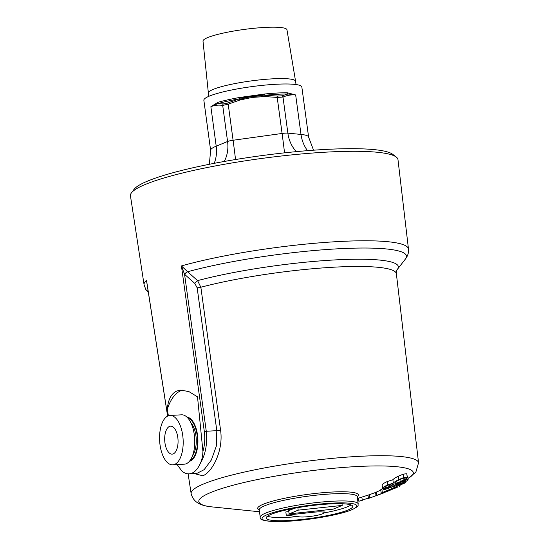 <?xml version="1.0" encoding="UTF-8"?>
<svg xmlns="http://www.w3.org/2000/svg" width="549" height="549" viewBox="0 0 549 549"><rect width="100%" height="100%" fill="white"/><g stroke="black" fill="none" stroke-linecap="round" stroke-linejoin="round"><path stroke-width="0.82" d="M223.484 103.912L227.684 102.972L239.474 98.806A50.261 7.219 172.3 0 0 217.466 103.761A1.647 1.18 -106.3 0 0 217.878 102.361L210.871 106.705L217.466 103.761L223.484 103.912A1.647 1.441 98.2 0 0 222.695 105.429C218.68 104.763 214.734 105.188 210.871 106.705L216.203 146.171A49.437 7.103 -7.7 0 0 210.631 150.371L203.857 100.268A49.437 7.103 -7.7 0 1 209.43 96.075A49.437 7.103 -7.7 0 1 264.083 85.184A49.437 7.103 -7.7 0 1 301.84 87.023L308.613 137.12L313.548 150.2M208.812 96.329L208.373 93.076A44.002 6.32 -7.7 0 1 208.373 93.049A44.002 6.32 -7.7 0 1 272.187 78.857A44.002 6.32 -7.7 0 1 295.575 81.259A44.002 6.32 -7.7 0 1 295.582 81.286L296.021 84.539M208.373 93.049L203 41.113A42.362 6.087 -7.7 0 1 264.446 27.45A42.362 6.087 -7.7 0 1 286.955 29.763L295.575 81.259M284.533 152.842A32.961 0.727 82.1 0 0 282.083 133.462L277.204 97.406L264.906 96.583L264.961 95.272A50.261 7.219 172.3 0 1 288.06 93.982A1.647 1.132 90.2 0 1 287.312 92.747L295.664 94.963C291.224 94.6 286.997 95.306 282.996 97.084L277.204 97.406L277.43 96.082L281.836 95.835L288.06 93.982L295.664 94.963L301.003 134.43A49.437 7.103 -7.7 0 1 308.613 137.12M227.684 102.972L228.212 104.186L222.695 105.429L227.567 141.491A6.595 0.947 -7.7 0 1 233.085 140.249L282.083 133.462A6.595 0.947 -7.7 0 1 285.377 133.132A6.595 0.947 -7.7 0 1 287.868 133.139L301.003 134.43A32.961 27.875 -84.4 0 0 307.543 150.659M251.991 95.519L252.115 96.404L264.707 94.785L264.597 94.016L239.529 97.489L239.838 100.055L228.212 104.186L233.085 140.249A32.961 0.727 82.1 0 1 235.528 159.539M264.707 94.785L264.961 95.272L277.43 96.082M239.838 100.055L252.252 97.406L264.906 96.583M239.618 98.264L252.115 96.404L239.666 99.28M252.252 97.406L252.115 96.404L264.879 95.787M281.836 95.835A1.647 1.407 67.2 0 1 282.996 97.084L287.868 133.139A32.961 27.875 -84.4 0 0 296.33 151.641M196.865 473.403L204.146 469.67L211.351 459.993L216.285 446.207L216.814 430.67L197.153 287.806L194.806 283.428L184.56 274.322L181.431 265.936L204.331 431.569C205.209 438.486 204.743 445.129 202.938 451.498L197.51 396.838L188.952 391.622L180.889 390.099L176.86 390.991C171.281 393.537 168.09 399.631 167.287 409.293L168.392 415.785M187.422 271.563L197.571 280.621L200.852 287.244L220.554 430.107A3.294 0.405 172.2 0 1 216.814 430.67L206.28 431.26L184.56 274.322A3.294 0.803 133.2 0 1 187.422 271.563L181.431 265.936A133.4 19.167 -7.7 0 1 324.939 242.432A133.4 19.167 -7.7 0 1 408.47 249.026L397.984 159.649A134.985 19.393 172.3 0 0 396.296 157.083A134.985 19.393 172.3 0 0 285.652 155.532A134.985 19.393 172.3 0 0 145.657 184.306A134.985 19.393 172.3 0 0 131.403 192.898A134.985 19.393 172.3 0 0 130.449 195.821L144.078 284.773A133.4 19.167 -7.7 0 1 146.508 280.319L167.658 416.101M131.403 192.898L134.093 189.309A131.801 18.934 -7.7 0 1 148.017 180.916A131.801 18.934 -7.7 0 1 284.711 152.821A131.801 18.934 -7.7 0 1 392.741 154.338L396.296 157.083M146.967 283.545L146.508 280.319L147.029 283.696M220.554 430.107C223.69 450.352 212.326 472.154 202.856 475.777L194.113 473.554M377.932 491.623L369.353 494.704L369.806 498.032L389.694 490.47M380.773 490.127L375.784 492.343M406.775 473.732L407.234 477.143C407.729 477.863 405.752 479.352 401.292 481.597L394.34 484.033L389.783 486.675C385.858 488.274 383.483 488.857 382.639 488.432C382.344 487.766 384.08 486.565 387.848 484.829L393.338 483.113C394.141 482.152 395.959 480.972 398.787 479.572L403.803 477.52L407.365 477.362L406.775 473.732L403.343 474.123L398.334 476.189C395.506 477.596 393.688 478.783 392.878 479.751L387.395 481.48C383.641 483.223 381.905 484.431 382.193 485.103M382.866 488.541L380.725 489.742L381.171 493.071L405.279 482.859L381.171 493.071M408.127 479.757C407.447 480.677 404.936 482.139 400.592 484.136L383.511 489.934L393.928 486.057C394.649 485.138 397.092 483.731 401.257 481.837C405.608 479.915 407.9 479.222 408.127 479.757L407.667 476.257L407.2 476.141M382.639 488.432L382.111 484.945M387.848 484.829L387.395 481.48M394.964 482.77L395.006 483.051C394.793 482.489 396.186 481.446 399.185 479.915C402.417 478.44 404.366 477.884 405.032 478.254C405.423 478.735 404.091 479.751 401.038 481.301C397.771 482.797 395.76 483.381 395.006 483.051L394.937 482.935M384.904 487.203L384.945 487.491C384.609 487.121 385.659 486.366 388.102 485.234C390.668 484.177 392.267 483.772 392.892 484.019C393.063 484.458 391.917 485.254 389.454 486.4C386.942 487.43 385.439 487.793 384.945 487.491L384.87 487.361M389.454 486.4L389.234 484.774M401.038 481.301L400.756 479.215M403.803 477.52L403.343 474.123M398.787 479.572L398.334 476.189M393.338 483.113L392.878 479.751M389.687 490.401L394.429 488.363M394.45 488.507L397.874 486.963M397.208 487.21L386.125 491.822M385.357 492.034L378.371 494.841M378.81 494.608L396.234 487.732M376.23 495.678L376.71 495.342L376.257 492.014M400.056 485.371L400.139 485.947L399.281 486.366M395.781 487.697L395.719 487.224M391.313 489.598L391.238 489.056M388.287 490.916L388.198 490.25M385.178 491.945L385.103 491.43M357.708 500.194L358.669 499.981M271.089 514.358A43.666 6.272 172.3 0 0 266.169 518.071A43.666 6.272 172.3 0 0 299.521 519.69A43.666 6.272 172.3 0 0 347.798 510.076A43.666 6.272 172.3 0 0 352.719 506.363A43.666 6.272 172.3 0 0 319.367 504.744A43.666 6.272 172.3 0 0 271.089 514.358M324.088 512.924A43.666 6.272 172.3 0 0 347.359 506.844A43.666 6.272 172.3 0 0 351.01 504.95M288.808 511.613L285.83 511.936L286.269 515.168L299.713 516.877A13.183 1.894 172.3 0 0 314.536 515.82A13.183 1.894 172.3 0 0 324.164 512.67A13.183 1.894 172.3 0 0 313.28 512.258L286.269 515.168M294.532 508.25L288.678 510.659L289.117 513.891L333.14 509.156L342.226 505.416L298.196 510.151L289.117 513.891M267.438 516.252A43.666 6.272 172.3 0 0 297.558 516.602M342 503.735L342.226 505.416M297.86 507.653L298.196 510.151M368.393 498.067L358.847 501.278L358.435 498.224M362.299 500.338L361.873 497.168M367.995 495.136L368.448 498.465L383.579 492.995M405.279 482.859L405.148 481.878M382.296 492.247L381.843 488.912M400.674 483.834C397.73 485.131 396.158 485.604 395.966 485.268L401.161 482.248C404.105 480.958 405.663 480.485 405.855 480.821L400.674 483.834L400.502 482.55M394.237 486.256L393.722 484.547M384.876 489.111L384.774 488.384M383.511 489.934L383.326 488.583M184.821 274.562A3.294 0.844 131.7 0 1 187.634 271.741A130.504 18.748 172.3 0 1 335.322 248.951A130.504 18.748 172.3 0 1 405.491 258.936C407.866 255.786 408.854 252.485 408.47 249.026M194.806 283.428A3.294 0.851 131.5 0 1 197.571 280.621A120.993 17.383 -7.7 0 1 333.655 259.993A120.993 17.383 -7.7 0 1 397.401 269.333L405.491 258.936M202.938 451.498C202.718 456.226 201.833 460.234 200.268 463.514A36.255 17.245 86.8 0 1 189.096 473.835A36.255 17.245 86.8 0 1 181.897 471.083L177.279 464.783M204.331 431.569L206.28 431.26C207.529 443.75 205.525 454.497 200.268 463.514M186.9 417.068A22.248 10.582 86.8 0 1 197.516 435.048A22.248 10.582 86.8 0 1 189.371 461.352M182.838 390.119A49.437 23.511 -93.2 0 0 167.287 409.293M178.048 442.542A14.006 6.663 -93.2 0 0 170.588 426.161A14.006 6.663 -93.2 0 0 164.7 437.745A14.006 6.663 -93.2 0 0 172.153 454.133A14.006 6.663 -93.2 0 0 178.048 442.542M183.153 444.381A24.719 11.755 86.8 0 1 172.75 464.825A24.719 11.755 86.8 0 1 159.594 435.913A24.719 11.755 86.8 0 1 169.991 415.463A24.719 11.755 86.8 0 1 183.153 444.381M169.991 415.463L181.575 414.818A24.719 11.755 86.8 0 1 194.73 443.729A24.719 11.755 86.8 0 1 184.327 464.18L172.75 464.825M190.922 422.847A18.79 8.935 86.8 0 1 196.247 442.473A18.79 8.935 86.8 0 1 192.726 455.162M187.895 418.098A21.425 10.191 86.8 0 1 197.503 442.926A21.425 10.191 86.8 0 1 190.249 460.213M214.206 163.334A32.961 28.603 67.6 0 0 216.203 146.171L227.567 141.491A32.961 28.603 67.6 0 1 224.26 161.475M217.878 102.361A49.437 7.103 -7.7 0 1 239.529 97.489M264.597 94.016A49.437 7.103 -7.7 0 1 287.312 92.747M147.942 289.824A130.504 18.748 172.3 0 0 148.326 292.26M407.969 478.488A108.215 15.55 172.3 0 0 347.75 467.117A108.215 15.55 172.3 0 0 211.001 492.398A108.215 15.55 172.3 0 0 208.675 506.555C205.408 505.567 193.996 505.087 191.134 493.558A114.741 16.484 -7.7 0 1 204.063 483.772A114.741 16.484 -7.7 0 1 331.04 458.49A114.741 16.484 -7.7 0 1 418.551 462.807L396.378 273.779A118.097 16.964 172.3 0 0 325.948 267.686A118.097 16.964 172.3 0 0 200.852 287.244A3.294 0.405 172.2 0 1 197.153 287.806M259.258 510A50.824 7.302 -7.7 0 1 263.39 504.188A50.824 7.302 -7.7 0 1 325.207 492.501A50.824 7.302 -7.7 0 1 357.241 496.749M357.227 496.667A49.437 7.103 172.3 0 0 319.47 494.834A49.437 7.103 172.3 0 0 264.817 505.718A49.437 7.103 172.3 0 0 259.245 509.918L260.233 517.227A49.437 7.103 -7.7 0 1 265.805 513.027A49.437 7.103 -7.7 0 1 320.458 502.143A49.437 7.103 -7.7 0 1 358.216 503.975L357.2 496.522M267.473 514.564A47.79 6.863 172.3 0 0 287.491 521.262A47.79 6.863 172.3 0 0 351.415 509.87A47.79 6.863 172.3 0 0 331.397 503.172A47.79 6.863 172.3 0 0 267.473 514.564M313.15 511.304L313.28 512.258M210.631 150.371L209.354 164.288M148.367 292.542L145.773 289.412L144.078 284.773M396.378 273.779C396.639 270.643 396.982 269.161 397.401 269.333M191.134 493.558L188.115 473.835M369.511 494.656L357.474 498.513M259.492 511.764L208.675 506.555M376.031 495.699L375.585 492.371M260.233 517.227C258.929 520.438 267.493 521.818 285.94 521.365C308.318 520.363 340.119 514.811 351.827 509.781C360.302 505.622 357.543 505.375 358.216 503.975M323.821 510.158L324.164 512.67M393.921 486.119L393.708 484.554M407.969 478.508L415.868 472.113L418.551 462.807M146.734 282.028L167.617 416.121M196.892 473.403L189.096 473.835M190.002 460.563L191.333 460.487M187.614 417.782L188.945 417.707"/></g></svg>
